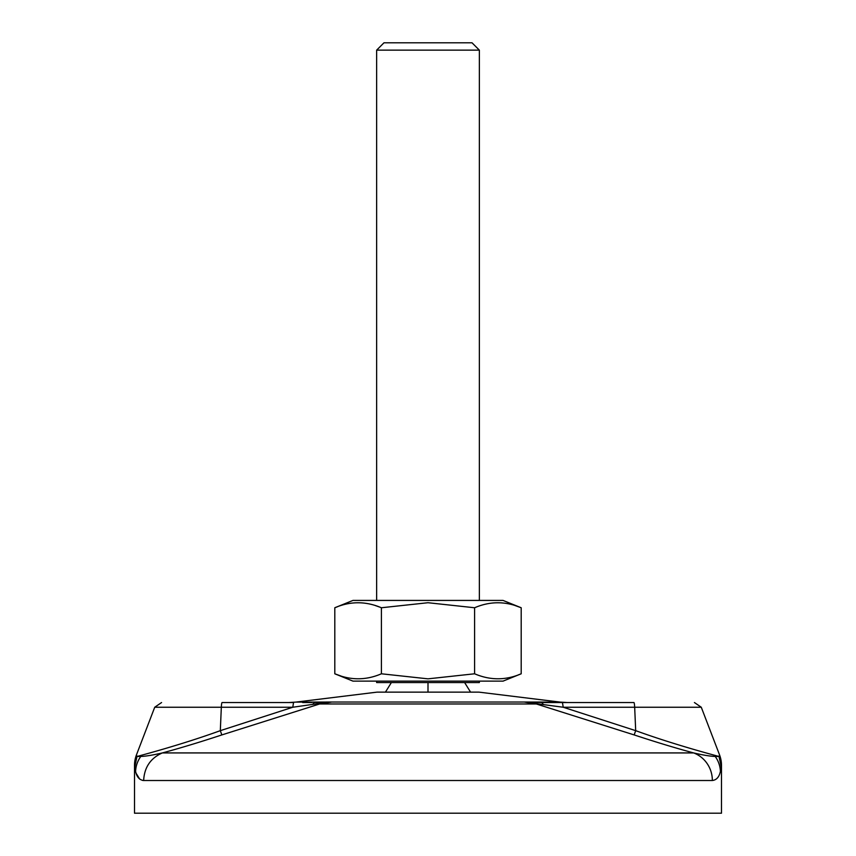 <?xml version="1.0" encoding="UTF-8"?>
<svg xmlns="http://www.w3.org/2000/svg" width="856" height="856" viewBox="0 0 856 856"><rect width="100%" height="100%" fill="white"/><g stroke="black" fill="none" stroke-linecap="round" stroke-linejoin="round"><path stroke-width="1.28" d="M376.64 50.14L479.36 50.14L472.02 42.8L383.98 42.8L376.64 50.14L376.64 600.42M479.36 681.13L479.36 682.564L376.64 682.564L376.64 681.13M143.648 780.512C144.343 767.308 150.581 758.116 162.351 752.927L162.351 752.927C179.856 748.23 199.683 742.227 221.832 734.93L319.663 703.974L331.775 702.038L295.823 702.102L377.004 692.14L478.996 692.14L560.177 702.102L524.225 702.038L563.227 707.249L635.687 730.66L634.671 707.249L701.278 707.249L719.543 754.885A29.35 29.35 -160.5 0 1 721.49 765.392L721.49 813.2L134.51 813.2L134.51 765.392L135.601 771.417C136.767 776.97 139.442 779.998 143.648 780.512L712.353 780.512C716.558 779.998 719.233 776.97 720.399 771.417L721.447 765.649M143.583 780.512L142.61 780.426M139.721 779.12L136.211 773.45M721.49 765.392L719.543 754.885L718.997 756.49L715.209 756.447C710.459 756.319 703.279 755.142 693.649 752.927C676.101 748.219 656.274 742.216 634.168 734.93L635.687 730.66C674.346 744.667 712.545 754.682 718.997 756.49L721.255 766.987M712.353 780.512A29.35 28.441 90 0 0 693.649 752.927L162.351 752.927C152.721 755.142 145.541 756.319 140.791 756.447L137.003 756.49C143.38 754.703 181.857 744.602 220.313 730.66L221.832 734.93M176.111 745.287L167.744 747.802M155.92 751.236L147.81 753.515M553.425 702.541L633.889 702.541A7.34 0.835 90 0 1 634.671 707.249L563.227 707.249L562.446 702.541L535.032 702.434L536.337 703.974L634.168 734.93M137.003 756.49L134.745 766.987L137.003 756.49L136.457 754.885A29.35 29.35 160.5 0 0 134.51 765.392L136.457 754.885L154.722 707.249L221.329 707.249L220.313 730.66L292.773 707.249L319.513 703.418L319.663 703.974L536.337 703.974L524.225 702.038L331.721 702.038M222.111 702.541L293.555 702.541L292.773 707.249L221.329 707.249A7.34 0.835 90 0 1 222.111 702.541L293.555 702.541M303.73 702.541L311.21 702.541M525.926 702.155L537.547 702.498M546.278 702.541L552.067 702.541M324.296 702.337L320.968 702.434L319.513 703.418L331.775 702.038M327.72 702.209L314.205 702.541L312.622 704.424M553.19 702.541L544.009 702.541M310.503 702.541L302.66 702.541M311.477 702.541L312.087 702.541M518.222 674.935L521.197 673.79L521.197 607.76L503.039 600.42L352.961 600.42L334.803 607.76C350.265 601.105 365.79 601.105 381.401 607.76L428 602.72L474.599 607.76C490.049 601.105 505.586 601.105 521.197 607.76L515.141 605.567M337.778 606.615L334.803 607.76L334.803 673.79L352.961 681.13L503.039 681.13L521.197 673.79C505.736 680.445 490.21 680.445 474.599 673.79L428 678.84L381.401 673.79C365.951 680.445 350.414 680.445 334.803 673.79L340.859 675.983M380.31 607.321L375.356 605.567M474.599 607.76L474.599 673.79M381.401 607.76L381.401 673.79M428 692.14L428 682.564M715.209 756.447A29.35 27.403 13 0 1 720.399 771.417M140.791 756.447A29.35 27.413 167 0 0 135.601 771.417M541.795 702.541L543.378 704.424M385.425 692.14L391.374 682.564M479.36 50.14L479.36 600.42M464.626 682.564L470.575 692.14M701.278 707.249L694.43 702.541M154.722 707.249L161.57 702.541M295.823 702.102L288.675 702.541M560.177 702.102L567.325 702.541"/></g></svg>
